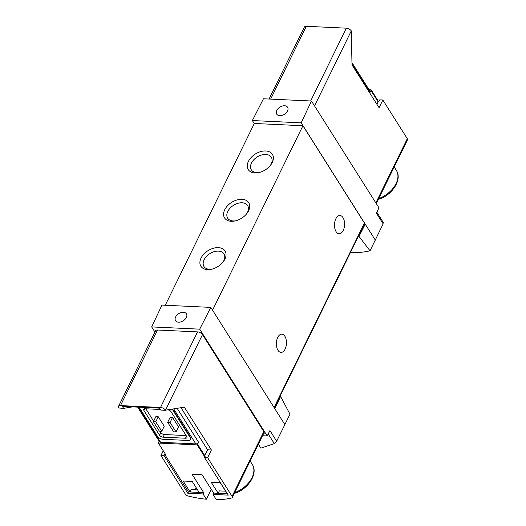 <?xml version="1.0" encoding="UTF-8"?>
<svg xmlns="http://www.w3.org/2000/svg" width="526" height="526" viewBox="0 0 526 526"><rect width="100%" height="100%" fill="white"/><g stroke="black" fill="none" stroke-linecap="round" stroke-linejoin="round"><path stroke-width="0.79" d="M350.382 252.644C357.739 252.815 364.288 252.197 370.028 250.797L359.002 236.411L358.351 236.378M370.028 250.797L383.152 223.859L382.79 222.163M279.95 396.413L280.601 396.44L289.971 414.225L276.663 441.215L274.302 443.615L268.207 433.97M258.371 444.22L260.857 448.152L274.302 443.615M369.074 89.749L371.126 89.841A2.288 1.499 147.7 0 1 370.942 90.465L369.956 92.484A2.288 1.499 147.7 0 0 369.982 91.176L351.966 62.673M269.082 99.039L304.33 27.089A3.998 2.065 26.1 0 1 306.31 26.3L346.332 28.174A3.998 2.065 26.1 0 1 351.283 30.883L352.006 64.895L379.068 107.712L382.843 100.006L379.746 99.861L379.101 101.183L378.266 101.143L371.126 89.841M206.37 499.233L203.029 493.94L187.782 493.23L164.027 455.641L160.93 455.496L185.382 494.197A2.854 1.473 -153.9 0 0 188.144 496.005A85.699 44.243 -153.9 0 0 206.37 499.233L211.255 489.259M165.559 410.319L160.792 410.096L159.549 408.13L122.387 406.394L123.63 408.36L118.771 407.992A3.998 2.065 26.1 0 1 118.514 406.388A3.998 2.065 26.1 0 1 120.493 405.599L160.515 407.466A3.998 2.065 26.1 0 1 165.466 410.175L184.33 407.163L211.393 449.98L207.579 449.802L204.759 455.569A2.288 1.499 147.7 0 1 204.331 456.18L205.166 456.22L204.522 457.541L228.277 495.124L213.03 494.414L216.377 499.7A85.699 44.243 -153.9 0 0 231.519 498.037A2.854 1.473 -153.9 0 0 232.262 497.524A2.854 1.473 -153.9 0 0 232.078 496.38L263.809 431.609A2.854 1.473 26.1 0 1 263.993 432.753L232.262 497.524M224.799 491.146L225.161 490.41M195.166 489.759L196.172 487.701M204.522 457.541L207.619 457.686L232.078 496.38M211.393 449.98L207.619 457.686M164.027 455.641L164.671 454.326L165.506 454.365L158.365 443.063A2.288 1.499 147.7 0 1 158.543 442.445L159.161 441.183M160.93 455.496L163.238 450.782M203.029 493.94L203.674 492.625L188.426 491.909L187.782 493.23M213.03 494.414L213.681 493.092L202.076 474.735L192.069 474.268L203.674 492.625M378.266 101.143A2.288 1.499 147.7 0 1 378.082 101.761L376.872 104.233M382.843 100.006L407.302 138.7A2.854 1.473 26.1 0 1 407.486 139.844L376.268 203.562M235.681 493.086C249.061 488.161 258.259 473.052 252.276 464.392A23.137 15.182 -32.3 0 1 252.013 477.661A23.137 15.182 -32.3 0 1 234.662 492.678L235.674 493.072M378.713 198.631A23.137 15.182 -32.3 0 0 396.065 183.607A23.137 15.182 -32.3 0 0 396.328 170.345C402.311 178.998 393.119 194.107 379.733 199.038L378.7 198.604M161.752 431.274L164.23 426.224L158.241 416.743L155.854 416.631L153.382 421.688L159.371 431.162L161.752 431.274L155.762 421.799L153.382 421.688M186.132 435.561L164.401 434.542A2.854 1.473 26.1 0 1 160.871 432.609L159.97 431.195M153.638 421.168L145.807 408.781M176.046 431.945L178.524 426.888L172.535 417.414L170.148 417.302L167.676 422.358L173.665 431.833L176.046 431.945L170.056 422.47L167.676 422.358M207.579 449.802L180.99 407.729M118.514 406.388L155.538 330.808A3.998 2.065 26.1 0 1 157.517 330.019L197.539 331.893A3.998 2.065 26.1 0 1 202.49 334.595L263.809 431.609M154.933 332.057L151.679 326.916L161.949 305.1L210.781 307.388L199.696 329.164L151.679 326.916M276.663 441.215L269.937 430.57L267.195 435.955L199.696 329.164M267.195 435.955L262.527 435.738M280.601 396.44L274.828 408.715L210.781 307.388M284.96 424.738L274.828 408.715M254.268 123.577L252.355 120.553L263.447 98.776L311.458 101.018L301.194 122.834L252.355 120.553M375.367 240.191L365.241 224.161L359.002 236.411M311.458 101.018L378.957 207.816L376.419 213.208L383.152 223.859M364.354 224.122L365.241 224.161L301.194 122.834M165.263 305.258L254.321 123.472L302.917 125.747L364.426 223.063A1.716 0.888 26.1 0 1 364.538 223.747L274.322 407.906M224.872 259.186A14.281 9.369 -32.3 0 0 217.126 247.641A14.281 9.369 -32.3 0 0 200.222 260.265A14.281 9.369 -32.3 0 0 211.347 269.286A14.281 9.369 -32.3 0 0 223.28 261.744A14.281 9.369 -32.3 0 0 224.872 259.186M248.555 210.847A14.281 9.369 -32.3 0 0 240.803 199.308A14.281 9.369 -32.3 0 0 223.898 211.932A14.281 9.369 -32.3 0 0 235.023 220.953A14.281 9.369 -32.3 0 0 246.964 213.405A14.281 9.369 -32.3 0 0 248.555 210.847M272.231 162.514A14.281 9.369 -32.3 0 0 264.486 150.975A14.281 9.369 -32.3 0 0 247.575 163.599A14.281 9.369 -32.3 0 0 258.707 172.613A14.281 9.369 -32.3 0 0 270.64 165.072A14.281 9.369 -32.3 0 0 272.231 162.514M302.917 125.747L212.557 310.195M284.855 336.239A9.139 5.03 -87.3 0 1 286.026 346.476A9.139 5.03 -87.3 0 1 280.989 352.4A9.139 5.03 -87.3 0 1 277.971 350.296A9.139 5.03 -87.3 0 1 276.801 340.059A9.139 5.03 -87.3 0 1 281.837 334.135A9.139 5.03 -87.3 0 1 284.855 336.239M342.978 217.593A9.139 5.03 -87.3 0 1 344.142 227.837A9.139 5.03 -87.3 0 1 339.106 233.761A9.139 5.03 -87.3 0 1 336.088 231.657A9.139 5.03 -87.3 0 1 334.924 221.413A9.139 5.03 -87.3 0 1 339.96 215.496A9.139 5.03 -87.3 0 1 342.978 217.593M270.213 165.611A11.809 7.745 -32.3 0 0 271.166 164A11.809 7.745 -32.3 0 0 271.298 157.228A11.809 7.745 -32.3 0 0 257.181 156.985A11.809 7.745 -32.3 0 0 251.336 169.845A11.809 7.745 -32.3 0 0 259.377 172.462M246.536 213.95A11.809 7.745 -32.3 0 0 247.49 212.333A11.809 7.745 -32.3 0 0 247.621 205.561A11.809 7.745 -32.3 0 0 233.498 205.324A11.809 7.745 -32.3 0 0 227.659 218.178A11.809 7.745 -32.3 0 0 235.701 220.795M222.853 262.283A11.809 7.745 -32.3 0 0 223.806 260.666A11.809 7.745 -32.3 0 0 223.945 253.894A11.809 7.745 -32.3 0 0 209.821 253.657A11.809 7.745 -32.3 0 0 203.976 266.518A11.809 7.745 -32.3 0 0 212.017 269.134M287.518 110.96A6.43 4.215 -32.3 0 0 287.577 107.251A6.43 4.215 -32.3 0 0 282.232 106.074A6.43 4.215 -32.3 0 0 276.794 110.46A6.43 4.215 -32.3 0 0 276.709 114.122A6.43 4.215 -32.3 0 0 282.048 115.345A6.43 4.215 -32.3 0 0 287.518 110.96M186.342 317.48A6.43 4.215 -32.3 0 0 186.401 313.772A6.43 4.215 -32.3 0 0 178.728 313.667A6.43 4.215 -32.3 0 0 175.539 320.643A6.43 4.215 -32.3 0 0 180.872 321.873A6.43 4.215 -32.3 0 0 186.342 317.48M265.308 432.97A85.699 56.223 147.7 0 1 263.736 433.279M123.63 408.36L132.513 406.868M177.183 408.367L198.604 442.254A2.288 1.499 147.7 0 1 195.836 443.918L160.581 442.267A2.288 1.499 147.7 0 1 159.51 441.735L137.621 407.104M172.239 409.195L190.287 437.744L190.497 437.303L172.686 409.123M190.497 437.303A4.57 2.36 26.1 0 1 190.793 439.138L190.576 439.578A4.57 2.36 26.1 0 1 188.315 440.479L163.06 439.302A4.57 2.36 26.1 0 1 157.405 436.205L139.055 407.17M198.604 442.254L197.612 444.273A2.288 1.499 147.7 0 1 197.191 444.884L204.331 456.18M158.365 443.063L197.191 444.884M190.287 437.744A4.57 2.36 26.1 0 1 190.576 439.578M144.742 408.761L143.914 410.458L159.575 435.245A2.854 1.473 26.1 0 0 163.113 437.178L185.5 438.224A2.854 1.473 26.1 0 0 186.914 437.658A2.854 1.473 26.1 0 0 186.737 436.514L171.068 411.733A2.854 1.473 26.1 0 0 168.169 409.885M143.914 410.458A2.854 1.473 26.1 0 1 143.73 409.313A2.854 1.473 26.1 0 1 145.143 408.748L160.391 409.465M158.241 416.743L155.762 421.799M172.535 417.414L170.056 422.47M220.322 482.75L227.232 493.684L218.178 493.263L211.268 482.329L220.322 482.75M192.207 481.435L199.117 492.369L190.064 491.948L183.153 481.014L192.207 481.435M188.426 491.909L164.671 454.326M227.403 493.736L213.681 493.092M225.647 491.185L219.342 490.889L218.178 493.263M197.539 489.87L191.227 489.575L190.064 491.948M378.082 101.761L370.942 90.465M165.466 410.175L202.49 334.595M351.283 30.883L314.535 105.89M407.302 138.7L375.853 202.898M364.426 223.063L274.066 407.512M306.31 26.3L270.64 99.112M346.332 28.174L310.662 100.985M351.993 64.067L369.956 92.484M120.493 405.599L157.517 330.019M160.515 407.466L197.539 331.893M173.731 408.945L195.836 443.918M138.377 407.137L160.581 442.267M204.759 455.569L197.612 444.273M160.871 432.609L159.575 435.245M186.513 436.166L185.5 438.224M164.401 434.542L163.113 437.178M252.276 464.392L250.139 461.026M396.328 170.345L394.198 166.972M383.29 222.459L376.859 212.28"/></g></svg>
